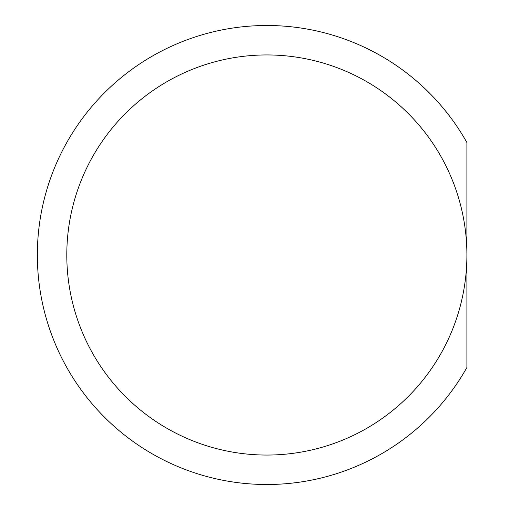 <?xml version="1.0" encoding="UTF-8"?>
<svg xmlns="http://www.w3.org/2000/svg" width="510" height="510" viewBox="0 0 510 510"><rect width="100%" height="100%" fill="white"/><g stroke="black" fill="none" stroke-linecap="round" stroke-linejoin="round"><path stroke-width="0.76" d="M266.845 54.946A200.054 200.054 0 0 1 466.899 255L466.899 142.526A229.5 229.5 0 0 0 37.345 255A229.5 229.5 0 0 0 466.899 367.474L466.899 255A200.054 200.054 0 0 1 266.845 455.054A200.054 200.054 0 0 1 66.797 255A200.054 200.054 0 0 1 266.845 54.946A200.054 200.054 0 0 1 466.899 255A200.054 200.054 0 0 1 266.845 455.054"/></g></svg>
